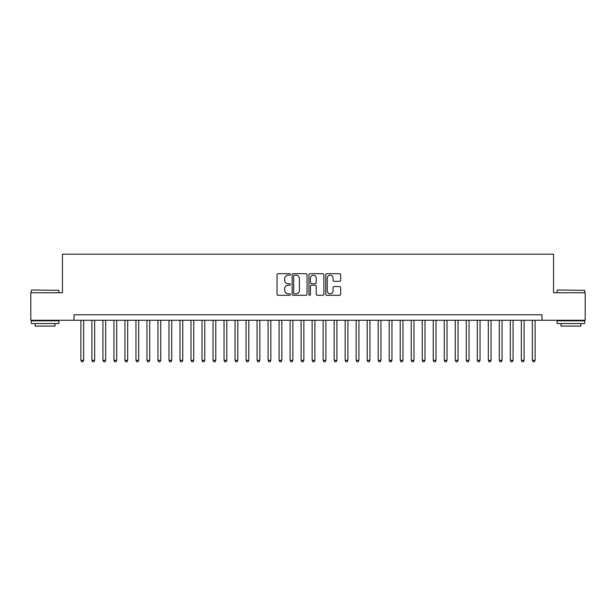 <?xml version="1.0" encoding="UTF-8"?>
<svg xmlns="http://www.w3.org/2000/svg" width="616" height="616" viewBox="0 0 616 616"><rect width="100%" height="100%" fill="white"/><g stroke="black" fill="none" stroke-linecap="round" stroke-linejoin="round"><path stroke-width="0.92" d="M290.382 274.443A0.755 0.755 0 0 0 289.628 273.681L278.139 273.681A1.078 1.078 0 0 0 277.061 274.767L277.061 294.217A1.078 1.078 0 0 0 278.139 295.303L289.628 295.303A0.755 0.755 0 0 0 290.382 294.54A0.755 0.755 0 0 0 289.628 293.786L288.142 293.786A3.457 3.457 0 0 1 284.684 290.329L284.684 288.704A3.457 3.457 0 0 1 288.142 285.247L289.628 285.247A0.755 0.755 0 0 0 290.382 284.492A0.755 0.755 0 0 0 289.628 283.737L288.142 283.737A3.457 3.457 0 0 1 284.684 280.28L284.684 278.655A3.457 3.457 0 0 1 288.142 275.198L289.628 275.198A0.755 0.755 0 0 0 290.382 274.443M339.585 281.304A1.078 1.078 0 0 0 340.663 280.226L340.663 274.767A1.078 1.078 0 0 0 339.585 273.681L326.834 273.681A1.078 1.078 0 0 0 325.749 274.767L325.749 294.217A1.078 1.078 0 0 0 326.834 295.303L339.585 295.303A1.078 1.078 0 0 0 340.663 294.217L340.663 287.626A1.078 1.078 0 0 0 339.585 286.548L334.126 286.548A1.078 1.078 0 0 0 333.048 287.626L333.048 290.898A2.888 2.888 0 0 1 330.153 293.786A2.888 2.888 0 0 1 327.265 290.898L327.265 278.085A2.888 2.888 0 0 1 330.153 275.198A2.888 2.888 0 0 1 333.048 278.085L333.048 280.226A1.078 1.078 0 0 0 334.126 281.304L339.585 281.304M74.02 320.274L30.8 320.274L30.8 292.746L62.455 292.746L62.455 254.208L553.545 254.208L553.545 292.746L585.2 292.746L585.2 320.274L541.98 320.274L541.98 314.768L74.02 314.768L74.02 320.274L541.98 320.274M307.053 274.767A1.078 1.078 0 0 0 305.975 273.681L293.224 273.681A1.078 1.078 0 0 0 292.138 274.767L292.138 294.217A1.078 1.078 0 0 0 293.224 295.303L305.975 295.303A1.078 1.078 0 0 0 307.053 294.217L307.053 274.767M310.025 273.681L322.776 273.681A1.078 1.078 0 0 1 323.862 274.767L323.862 294.217A1.078 1.078 0 0 1 322.776 295.303L317.325 295.303A1.078 1.078 0 0 1 316.239 294.217L316.239 286.332A1.078 1.078 0 0 0 315.161 285.247L311.542 285.247A1.078 1.078 0 0 0 310.456 286.332L310.456 294.54A0.755 0.755 0 0 1 309.702 295.303A0.755 0.755 0 0 1 308.947 294.54L308.947 274.767A1.078 1.078 0 0 1 310.025 273.681M294.41 275.198A0.755 0.755 0 0 0 293.655 275.953L293.655 293.031A0.755 0.755 0 0 0 294.41 293.786L295.973 293.786A3.457 3.457 0 0 0 299.438 290.329L299.438 278.655A3.457 3.457 0 0 0 295.973 275.198L294.41 275.198M316.239 278.139A2.888 2.888 0 0 0 313.351 275.252A2.888 2.888 0 0 0 310.456 278.139L310.456 282.652A1.078 1.078 0 0 0 311.542 283.737L315.161 283.737A1.078 1.078 0 0 0 316.239 282.652L316.239 278.139M80.896 320.274L80.896 360.36L83.653 360.36L83.653 320.274M83.653 360.36L82.829 361.792L81.728 361.792L80.896 360.36M31.678 289.997L58.874 290.329L31.678 289.997M45.114 323.577L31.347 323.577L31.347 320.828L58.874 320.828L58.874 323.577L45.114 323.577M55.024 323.577L55.024 326.11L35.204 326.11L35.204 323.577M557.449 289.997L584.653 290.329L557.449 289.997M570.886 323.577L557.126 323.577L557.126 320.828L584.653 320.828L584.653 323.577L570.886 323.577M580.796 323.577L580.796 326.11L560.976 326.11L560.976 323.577M91.907 320.274L91.907 360.36L94.664 360.36L94.664 320.274M94.664 360.36L93.84 361.792L92.739 361.792L91.907 360.36M102.918 320.274L102.918 360.36L105.675 360.36L105.675 320.274M105.675 360.36L104.851 361.792L103.75 361.792L102.918 360.36M113.929 320.274L113.929 360.36L116.686 360.36L116.686 320.274M116.686 360.36L115.862 361.792L114.761 361.792L113.929 360.36M124.94 320.274L124.94 360.36L127.697 360.36L127.697 320.274M127.697 360.36L126.873 361.792L125.772 361.792L124.94 360.36M135.951 320.274L135.951 360.36L138.708 360.36L138.708 320.274M138.708 360.36L137.884 361.792L136.783 361.792L135.951 360.36M146.962 320.274L146.962 360.36L149.719 360.36L149.719 320.274M149.719 360.36L148.895 361.792L147.794 361.792L146.962 360.36M157.973 320.274L157.973 360.36L160.73 360.36L160.73 320.274M160.73 360.36L159.906 361.792L158.805 361.792L157.973 360.36M168.984 320.274L168.984 360.36L171.741 360.36L171.741 320.274M171.741 360.36L170.917 361.792L169.816 361.792L168.984 360.36M179.995 320.274L179.995 360.36L182.752 360.36L182.752 320.274M182.752 360.36L181.928 361.792L180.827 361.792L179.995 360.36M191.006 320.274L191.006 360.36L193.763 360.36L193.763 320.274M193.763 360.36L192.939 361.792L191.838 361.792L191.006 360.36M202.017 320.274L202.017 360.36L204.774 360.36L204.774 320.274M204.774 360.36L203.95 361.792L202.849 361.792L202.017 360.36M213.028 320.274L213.028 360.36L215.785 360.36L215.785 320.274M215.785 360.36L214.961 361.792L213.86 361.792L213.028 360.36M224.039 320.274L224.039 360.36L226.796 360.36L226.796 320.274M226.796 360.36L225.972 361.792L224.871 361.792L224.039 360.36M235.05 320.274L235.05 360.36L237.807 360.36L237.807 320.274M237.807 360.36L236.983 361.792L235.882 361.792L235.05 360.36M246.061 320.274L246.061 360.36L248.818 360.36L248.818 320.274M248.818 360.36L247.994 361.792L246.893 361.792L246.061 360.36M257.072 320.274L257.072 360.36L259.829 360.36L259.829 320.274M259.829 360.36L259.005 361.792L257.904 361.792L257.072 360.36M268.083 320.274L268.083 360.36L270.84 360.36L270.84 320.274M270.84 360.36L270.016 361.792L268.915 361.792L268.083 360.36M279.094 320.274L279.094 360.36L281.851 360.36L281.851 320.274M281.851 360.36L281.027 361.792L279.926 361.792L279.094 360.36M290.105 320.274L290.105 360.36L292.862 360.36L292.862 320.274M292.862 360.36L292.038 361.792L290.937 361.792L290.105 360.36M301.116 320.274L301.116 360.36L303.873 360.36L303.873 320.274M303.873 360.36L303.049 361.792L301.948 361.792L301.116 360.36M312.127 320.274L312.127 360.36L314.884 360.36L314.884 320.274M314.884 360.36L314.052 361.792L312.951 361.792L312.127 360.36M323.138 320.274L323.138 360.36L325.895 360.36L325.895 320.274M325.895 360.36L325.063 361.792L323.962 361.792L323.138 360.36M334.149 320.274L334.149 360.36L336.906 360.36L336.906 320.274M336.906 360.36L336.074 361.792L334.973 361.792L334.149 360.36M345.16 320.274L345.16 360.36L347.917 360.36L347.917 320.274M347.917 360.36L347.085 361.792L345.984 361.792L345.16 360.36M356.171 320.274L356.171 360.36L358.928 360.36L358.928 320.274M358.928 360.36L358.096 361.792L356.995 361.792L356.171 360.36M367.182 320.274L367.182 360.36L369.939 360.36L369.939 320.274M369.939 360.36L369.107 361.792L368.006 361.792L367.182 360.36M378.193 320.274L378.193 360.36L380.95 360.36L380.95 320.274M380.95 360.36L380.118 361.792L379.017 361.792L378.193 360.36M389.204 320.274L389.204 360.36L391.961 360.36L391.961 320.274M391.961 360.36L391.129 361.792L390.028 361.792L389.204 360.36M400.215 320.274L400.215 360.36L402.972 360.36L402.972 320.274M402.972 360.36L402.14 361.792L401.039 361.792L400.215 360.36M411.226 320.274L411.226 360.36L413.983 360.36L413.983 320.274M413.983 360.36L413.151 361.792L412.05 361.792L411.226 360.36M422.237 320.274L422.237 360.36L424.994 360.36L424.994 320.274M424.994 360.36L424.162 361.792L423.061 361.792L422.237 360.36M433.248 320.274L433.248 360.36L436.005 360.36L436.005 320.274M436.005 360.36L435.173 361.792L434.072 361.792L433.248 360.36M444.259 320.274L444.259 360.36L447.016 360.36L447.016 320.274M447.016 360.36L446.184 361.792L445.083 361.792L444.259 360.36M455.27 320.274L455.27 360.36L458.027 360.36L458.027 320.274M458.027 360.36L457.195 361.792L456.094 361.792L455.27 360.36M466.281 320.274L466.281 360.36L469.038 360.36L469.038 320.274M469.038 360.36L468.206 361.792L467.105 361.792L466.281 360.36M477.292 320.274L477.292 360.36L480.049 360.36L480.049 320.274M480.049 360.36L479.217 361.792L478.116 361.792L477.292 360.36M488.303 320.274L488.303 360.36L491.06 360.36L491.06 320.274M491.06 360.36L490.228 361.792L489.127 361.792L488.303 360.36M499.314 320.274L499.314 360.36L502.071 360.36L502.071 320.274M502.071 360.36L501.239 361.792L500.138 361.792L499.314 360.36M510.325 320.274L510.325 360.36L513.082 360.36L513.082 320.274M513.082 360.36L512.25 361.792L511.149 361.792L510.325 360.36M521.336 320.274L521.336 360.36L524.093 360.36L524.093 320.274M524.093 360.36L523.261 361.792L522.16 361.792L521.336 360.36M532.347 320.274L532.347 360.36L535.104 360.36L535.104 320.274M535.104 360.36L534.272 361.792L533.171 361.792L532.347 360.36M31.347 292.746L31.347 290.329M37.63 320.828L37.63 320.274M52.599 320.828L52.599 320.274M58.874 292.746L58.874 290.329M557.126 292.746L557.126 290.329M563.401 320.828L563.401 320.274M578.37 320.828L578.37 320.274M584.653 292.746L584.653 290.329"/></g></svg>
